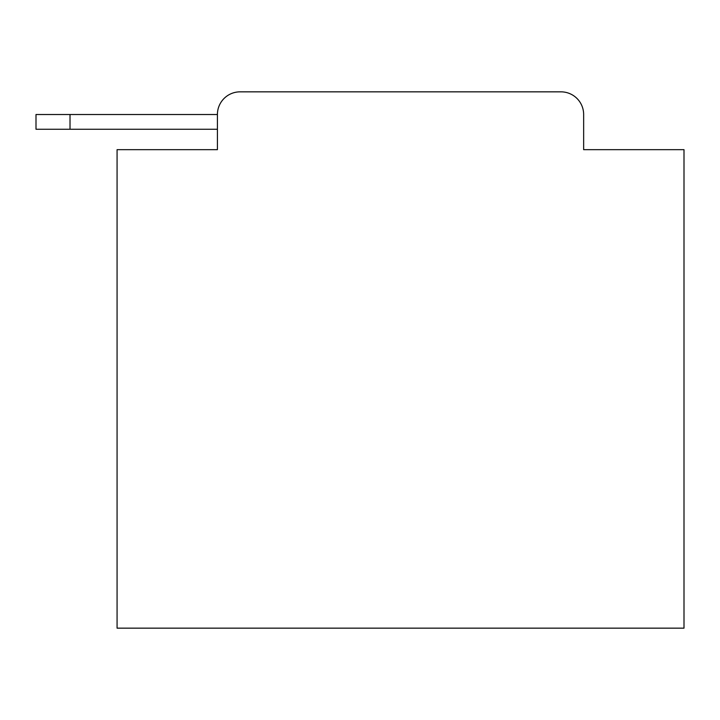 <?xml version="1.0" encoding="UTF-8"?>
<svg xmlns="http://www.w3.org/2000/svg" width="720" height="720" viewBox="0 0 720 720"><rect width="100%" height="100%" fill="white"/><g stroke="black" fill="none" stroke-linecap="round" stroke-linejoin="round"><path stroke-width="1.08" d="M217.413 149.67L117.072 149.67L117.072 628.155L684 628.155L684 149.67L583.65 149.67L583.65 114.516A22.68 22.68 0 0 0 560.979 91.845L240.093 91.845A22.68 22.68 0 0 0 217.413 114.516L217.413 149.67L217.413 129.258L36 129.258L36 114.516L104.031 114.516M240.093 91.845L560.979 91.845M583.65 149.67L583.65 114.516M70.02 129.258L70.02 114.516L217.413 114.516"/></g></svg>
